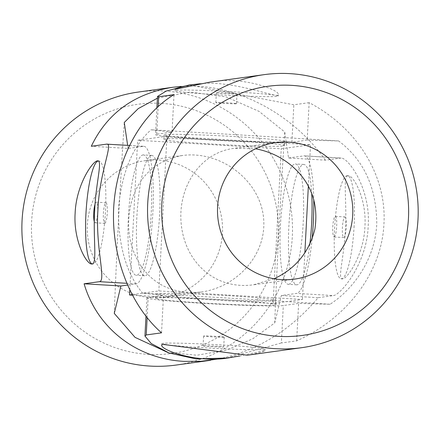 <?xml version="1.0" encoding="UTF-8"?>
<svg xmlns="http://www.w3.org/2000/svg" width="440" height="440" viewBox="0 0 440 440"><rect width="100%" height="100%" fill="white"/><g stroke="black" fill="none" stroke-linecap="round" stroke-linejoin="round"><path stroke-width="0.33" stroke-dasharray="2.2 1.65" d="M98.258 160.936A51.678 9.675 93.4 0 1 98.78 160.892A51.678 9.675 93.4 0 1 105.479 211.129A51.678 9.675 93.4 0 1 93.011 264.05A51.678 9.675 93.4 0 1 92.648 264.066A51.678 9.675 93.4 0 1 92.175 263.973M95.084 204.039A10.335 1.936 93.4 0 1 96.255 202.163A10.335 1.936 93.4 0 1 96.327 202.158A10.335 1.936 93.4 0 1 97.658 212.399A10.335 1.936 93.4 0 1 95.172 222.794A10.335 1.936 93.4 0 1 95.101 222.794A10.335 1.936 93.4 0 1 94.297 221.656M148.34 354.36A125.747 123.437 82.1 0 0 264.99 172.469A125.747 123.437 82.1 0 0 51.419 159.781A125.747 123.437 82.1 0 0 148.34 354.36M151.311 297.632A68.904 67.639 82.1 0 0 164.357 297.121A68.904 67.639 82.1 0 0 221.914 219.604A68.904 67.639 82.1 0 0 145.475 160.617A68.904 67.639 82.1 0 0 92.13 202.879A68.904 67.639 82.1 0 0 101.761 271.211A68.904 67.639 82.1 0 0 151.311 297.632M157.41 98.186L190.053 92.059L226.155 96.877L259.039 111.375L284.735 132.017L288.569 157.988L325.358 160.171L341.171 158.037L304.354 155.848A68.904 12.903 93.4 0 1 313.736 199.463M288.569 157.988L303.87 155.87A68.904 12.903 93.4 0 1 304.354 155.848M325.358 160.171C292.331 112.64 233.073 82.291 181.313 86.394M127.397 285.076L136.197 283.861A68.904 12.903 -86.6 0 0 152.752 214.577A68.904 12.903 -86.6 0 0 143.886 146.316A68.904 12.903 -86.6 0 0 143.402 146.333L128.101 148.451L91.306 146.267M128.101 148.451L127.644 145.349M303.87 155.87L340.665 158.054C347.754 156.656 370.909 188.661 368.192 225.99C367.01 263.632 340.543 294.959 333.454 295.581L296.665 293.398L281.358 295.51L274.731 322.927L252.852 338.75L226.364 350.163L197.005 355.212L167.998 352.577M218.647 358.947C257.461 350.697 290.631 330.281 318.153 297.699L333.454 295.581M176.072 365.063A137.808 135.273 82.1 0 0 291.192 210.023A137.808 135.273 82.1 0 0 138.32 92.048M348.007 175.736C342.606 175.956 347.111 201.465 345.395 229.213C344.234 256.476 337.452 279.059 342.249 278.894C346.929 279.703 363.897 255.085 364.931 226.529C366.784 199.375 353.76 175.544 348.381 175.725L348.007 175.736M312.092 238.898A68.904 12.903 93.4 0 1 296.665 293.398M318.153 297.699L281.358 295.51M274.731 322.927A1337.853 250.52 93.4 0 1 284.735 132.017M114.263 313.39A1337.853 250.52 93.4 0 1 124.267 122.485M140.866 265.804C154.589 285.637 174.691 294.382 201.163 292.034C236.737 287.21 267.196 254.766 263.565 217.916C259.952 179.795 220.143 150.26 182.287 155.524C156.189 160.397 139.321 175.56 131.681 201.02C125.571 225.016 128.634 246.609 140.866 265.804M354.118 225.902A51.678 9.675 93.4 0 1 341.286 278.839A51.678 9.675 93.4 0 1 334.637 227.639A51.678 9.675 93.4 0 1 347.055 175.681A51.678 9.675 93.4 0 1 347.418 175.665A51.678 9.675 93.4 0 1 354.118 225.902M104.803 223.366A10.335 1.936 -86.6 0 0 107.283 212.971A10.335 1.936 -86.6 0 0 105.952 202.736A10.335 1.936 -86.6 0 0 103.411 212.938A10.335 1.936 -86.6 0 0 104.726 223.366A10.335 1.936 -86.6 0 0 104.803 223.366M334.186 236.995A10.335 1.936 -86.6 0 0 336.666 226.6A10.335 1.936 -86.6 0 0 335.335 216.365A10.335 1.936 -86.6 0 0 332.794 226.567A10.335 1.936 -86.6 0 0 334.114 236.995A10.335 1.936 -86.6 0 0 334.186 236.995M344.894 216.937A10.335 1.936 93.4 0 1 344.966 216.937A10.335 1.936 93.4 0 1 346.297 227.172A10.335 1.936 93.4 0 1 343.811 237.567A10.335 1.936 93.4 0 1 343.739 237.567A10.335 1.936 93.4 0 1 342.408 227.332A10.335 1.936 93.4 0 1 344.894 216.937M132.248 295.147L273.114 303.512L302.418 299.464L158.84 290.934L131.984 294.646M227.376 295.647A60.291 2.211 -177 0 0 155.771 294.069A60.291 2.211 -177 0 0 215.864 299.431A60.291 2.211 -177 0 0 276.188 300.377A60.291 2.211 -177 0 0 227.376 295.647M166.953 136.213L137.649 140.267L281.226 148.797L310.525 144.749L166.953 136.213L158.84 290.934M129.784 290.279L137.649 140.267M151.399 155.43A60.291 11.292 93.4 0 1 151.822 155.413A60.291 11.292 93.4 0 1 159.517 216.271A60.291 11.292 93.4 0 1 144.666 275.781A60.291 11.292 93.4 0 1 136.912 216.051A60.291 11.292 93.4 0 1 151.399 155.43M273.114 303.512L281.226 148.797M302.418 299.464L304.854 252.918M308.352 186.23L310.525 144.749M288.668 284.3A60.291 11.292 -86.6 0 0 303.155 223.68A60.291 11.292 -86.6 0 0 295.394 163.944A60.291 11.292 -86.6 0 0 294.976 163.966A60.291 11.292 -86.6 0 0 280.484 224.582A60.291 11.292 -86.6 0 0 288.244 284.317A60.291 11.292 -86.6 0 0 288.668 284.3M227.15 299.943A60.291 2.211 -177 0 0 155.546 298.364A60.291 2.211 -177 0 0 215.639 303.727A60.291 2.211 -177 0 0 275.963 304.678A60.291 2.211 -177 0 0 227.15 299.943M235.483 140.932A60.291 2.211 -177 0 0 163.878 139.354A60.291 2.211 -177 0 0 223.971 144.716A60.291 2.211 -177 0 0 284.295 145.662A60.291 2.211 -177 0 0 235.483 140.932M235.708 136.631A60.291 2.211 -177 0 0 164.104 135.053A60.291 2.211 -177 0 0 224.197 140.415A60.291 2.211 -177 0 0 284.52 141.367A60.291 2.211 -177 0 0 235.708 136.631M142.951 154.93A60.291 11.292 93.4 0 1 143.374 154.913A60.291 11.292 93.4 0 1 151.069 215.765A60.291 11.292 93.4 0 1 136.224 275.281A60.291 11.292 93.4 0 1 128.464 215.551A60.291 11.292 93.4 0 1 142.951 154.93M309.837 244.206A60.291 11.292 93.4 0 1 296.692 284.818A60.291 11.292 93.4 0 1 288.932 225.088A60.291 11.292 93.4 0 1 303.418 164.466A60.291 11.292 93.4 0 1 303.842 164.45A60.291 11.292 93.4 0 1 311.729 193.507M216.898 94.694A51.678 1.892 -177 0 0 277.338 96.355A51.678 1.892 -177 0 0 278.273 96.047A51.678 1.892 -177 0 0 226.765 91.449A51.678 1.892 -177 0 0 175.06 90.64A51.678 1.892 -177 0 0 216.898 94.694M216.53 92.741A10.335 0.38 -177 0 0 216.343 92.802A10.335 0.38 -177 0 0 225.671 93.665A10.335 0.38 -177 0 0 236.797 93.946A10.335 0.38 -177 0 0 236.984 93.885A10.335 0.38 -177 0 0 227.656 93.016A10.335 0.38 -177 0 0 216.53 92.741M161.53 332.833L163.493 295.389L148.187 297.506A68.904 2.525 -177 0 0 146.944 297.913A68.904 2.525 -177 0 0 209.149 303.694A68.904 2.525 -177 0 0 283.316 305.536L298.623 303.418L330.077 304.255C354.624 288.338 375.133 258.236 376.767 223.905C376.591 187.698 363.88 160.045 338.635 140.943L307.18 140.107L309.144 102.663C357.297 127.826 386.832 175.692 383.944 223.916C381.777 272.151 347.314 318.324 296.659 340.863L281.358 342.98L283.316 305.536M307.18 140.107L291.88 142.225A68.904 2.525 3 0 1 217.707 140.382A68.904 2.525 3 0 1 155.502 134.602A68.904 2.525 3 0 1 156.745 134.195L172.051 132.077L174.009 94.633M172.051 132.077L151.058 129.795C132.704 146.173 121.847 172.31 118.476 208.197C117.964 244.497 125.972 272.8 142.494 293.106L163.493 295.389M226.886 358.034L281.358 342.98M309.144 102.663L293.838 104.781L189.129 85.019M247.302 355.212C258.693 353.117 264.572 351.522 264.94 350.427L239.828 355.988M209.545 82.198C242.094 75.724 280.065 89.936 278.339 94.716L277.387 95.387C272.014 96.025 229.806 80.229 200.239 83.743M296.659 340.863L298.623 303.418M330.077 304.255A1337.853 49.022 -177 0 0 142.494 293.106M338.635 140.943A1337.853 49.022 -177 0 0 151.058 129.795M274.098 278.757L253.479 284.796C216.601 289.85 188.221 264.726 182.127 230.483C174.851 190.773 198.732 152.268 234.603 148.291L255.552 148.77M166.672 344.745A51.678 1.892 -177 0 0 203.632 347.738A51.678 1.892 -177 0 0 265.007 349.091A51.678 1.892 -177 0 0 218.356 344.762A51.678 1.892 -177 0 0 162.729 343.376A51.678 1.892 -177 0 0 161.794 343.684A51.678 1.892 -177 0 0 163.845 344.322M236.286 103.741A10.335 0.38 3 0 1 225.159 103.466A10.335 0.38 3 0 1 215.831 102.603A10.335 0.38 3 0 1 226.171 102.762A10.335 0.38 3 0 1 236.473 103.681A10.335 0.38 3 0 1 236.286 103.741M224.048 337.194A10.335 0.38 3 0 1 212.922 336.914A10.335 0.38 3 0 1 203.594 336.05A10.335 0.38 3 0 1 213.934 336.209A10.335 0.38 3 0 1 224.235 337.128A10.335 0.38 3 0 1 224.048 337.194M203.269 345.785A10.335 0.38 -177 0 0 203.082 345.846A10.335 0.38 -177 0 0 212.41 346.715A10.335 0.38 -177 0 0 223.537 346.99A10.335 0.38 -177 0 0 223.724 346.929A10.335 0.38 -177 0 0 214.396 346.06A10.335 0.38 -177 0 0 203.269 345.785M136.197 283.861L126.627 283.294M143.402 146.333L106.612 144.149M147.125 317.807L148.187 297.506M291.88 142.225L293.838 104.781M156.745 134.195L158.202 106.381M129.344 145.453L143.886 146.316M164.357 297.121L201.163 292.034M145.475 160.617L182.287 155.524M348.381 175.725L347.418 175.665M342.249 278.894L341.286 278.839M91.685 264.006L92.648 264.066M97.812 160.837L98.78 160.892M95.101 222.794L104.726 223.366M96.327 202.158L105.952 202.736M334.114 236.995L343.739 237.567M335.335 216.365L344.966 216.937M275.963 304.678L276.188 300.377M155.546 298.364L155.771 294.069M284.295 145.662L284.52 141.367M163.878 139.354L164.104 135.053M303.842 164.45L295.394 163.944M296.692 284.818L288.244 284.317M151.822 155.413L143.374 154.913M144.666 275.781L136.224 275.281M146.944 297.913L145.976 316.366M156.921 107.553L155.502 134.602M275.71 142.604L234.603 148.291M294.586 279.114L253.479 284.801M264.94 350.427L265.007 349.091M161.728 345.015L161.794 343.684M175.126 89.304L175.06 90.64M278.339 94.716L278.273 96.047M216.343 92.802L215.831 102.603M236.984 93.885L236.473 103.681M203.594 336.05L203.082 345.846M224.235 337.128L223.724 346.929"/><path stroke-width="0.66" d="M92.175 263.973A51.678 9.675 93.4 0 1 86.047 212.02A51.678 9.675 93.4 0 1 98.258 160.936M94.297 221.656A10.335 1.936 93.4 0 1 95.084 204.039M181.313 86.394L172.876 87.269C134.437 93.434 107.245 113.097 91.306 146.267L106.612 144.149C113.74 142.802 99.237 172.475 97.922 210.139C95.332 247.445 106.48 281.116 99.401 281.672L84.101 283.789C97.125 328.24 136.582 358.87 184.041 361.372L201.053 361.279L218.647 358.947M127.644 145.349L124.267 122.485L138.215 108.63L157.41 98.186M172.876 87.269L138.32 92.048A137.808 135.273 82.1 0 0 22 233.833A137.808 135.273 82.1 0 0 149.99 366.08A137.808 135.273 82.1 0 0 176.072 365.063L210.634 360.283M129.344 145.453L106.612 144.149M92.059 263.995C97.455 263.774 92.956 238.266 94.666 210.518C95.826 183.255 102.614 160.672 97.812 160.837C93.137 160.028 76.17 184.646 75.136 213.202C73.282 240.356 86.306 264.187 91.685 264.006L92.059 263.995M313.736 199.463A68.904 12.903 93.4 0 1 312.092 238.898M167.998 352.577L135.047 337.375L114.263 313.39L120.896 285.978L84.101 283.789M120.896 285.978L127.397 285.076M131.984 294.646L129.542 294.982L132.248 295.147M129.542 294.982L129.784 290.279M304.854 252.918L308.352 186.23M311.729 193.507A60.291 11.292 93.4 0 1 309.837 244.206M408.458 218.185A125.747 123.437 -97.9 0 1 217.8 315.876A125.747 123.437 -97.9 0 1 229.191 98.516A125.747 123.437 -97.9 0 1 408.458 218.185M352.715 214.874A68.904 67.639 -97.9 0 1 294.586 279.114A68.904 67.639 -97.9 0 1 218.152 220.127A68.904 67.639 -97.9 0 1 275.71 142.604A68.904 67.639 -97.9 0 1 332.425 161.827A68.904 67.639 -97.9 0 1 352.715 214.874M200.239 83.743L189.129 85.019L166.089 91.108L157.504 96.465L158.708 96.751L174.009 94.633C139.887 115.264 116.27 159.583 113.685 207.856C111.21 256.141 129.938 305.063 161.53 332.833L146.223 334.95L144.947 336.055L151.212 343.514L169.125 353.001L196.064 358.914L226.886 358.034L230.522 357.533C197.972 364.007 160.001 349.795 161.728 345.015L162.679 344.344L247.302 355.212L301.747 347.683A137.808 135.273 -97.9 0 1 148.869 229.708A137.808 135.273 -97.9 0 1 263.995 74.668A137.808 135.273 -97.9 0 1 418 219.203A137.808 135.273 -97.9 0 1 301.747 347.683M239.828 355.988L230.522 357.533M192.764 84.519C181.368 86.614 175.489 88.209 175.126 89.304L209.545 82.198L263.995 74.668M255.552 148.77C270.012 151.498 282.601 157.652 293.32 167.239C311.41 183.728 318.599 204.347 314.897 229.097C309.133 252.219 295.537 268.774 274.098 278.757M163.845 344.322A51.678 1.892 -177 0 0 166.672 344.745M126.627 283.294L99.401 281.672M146.223 334.95L147.125 317.807M158.202 106.381L158.708 96.751M145.976 316.366L144.947 336.055M157.504 96.465L156.921 107.553"/></g></svg>
